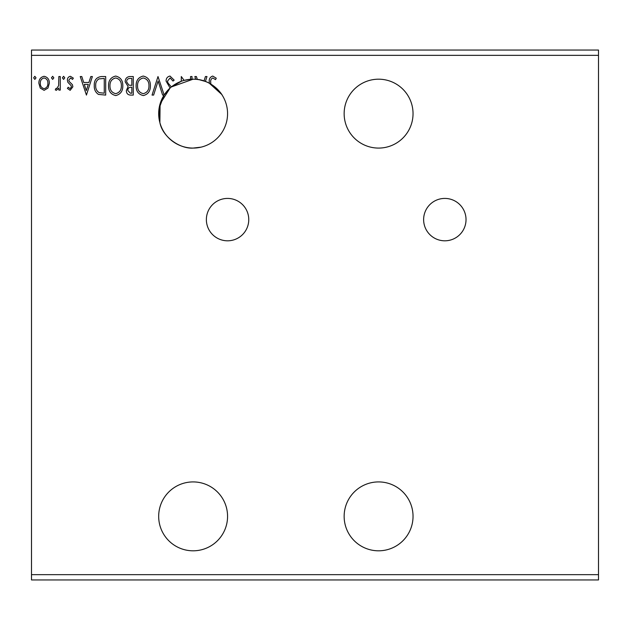 <?xml version="1.0" encoding="UTF-8"?>
<svg xmlns="http://www.w3.org/2000/svg" width="630" height="630" viewBox="0 0 630 630"><rect width="100%" height="100%" fill="white"/><g stroke="black" fill="none" stroke-linecap="round" stroke-linejoin="round"><path stroke-width="0.94" d="M444.827 198.418A21.2 21.2 0 0 0 423.628 219.618A21.2 21.2 0 0 0 444.827 240.81A21.2 21.2 0 0 0 466.027 219.618A21.2 21.2 0 0 0 444.827 198.418M227.564 198.418A21.2 21.2 0 0 0 206.372 219.618A21.2 21.2 0 0 0 227.564 240.81A21.2 21.2 0 0 0 248.763 219.618A21.2 21.2 0 0 0 227.564 198.418M378.591 481.918A34.445 34.445 0 0 0 344.145 516.364A34.445 34.445 0 0 0 378.591 550.809A34.445 34.445 0 0 0 413.036 516.364A34.445 34.445 0 0 0 378.591 481.918M378.591 148.081A34.445 34.445 0 0 1 344.145 113.636A34.445 34.445 0 0 1 378.591 79.191A34.445 34.445 0 0 1 413.036 113.636A34.445 34.445 0 0 1 378.591 148.081M164.154 95.004A34.445 34.445 0 0 0 193.119 148.081C180.763 149.034 162.871 137.797 159.878 122.645L159.083 108.384L164.099 95.091L162.627 95.091L158.114 81.018L153.61 95.091L152.05 95.091L157.996 76.545L164.154 95.004L170.1 88.019A34.445 34.445 0 0 0 164.154 95.004M221.689 94.398L209.357 83.262L209.357 82.561C208.79 79.199 209.916 77.033 212.751 76.065L216.255 78.207L215.531 79.632L212.767 77.97C211.011 78.884 210.349 80.483 210.782 82.751L210.782 84.066A34.445 34.445 0 0 1 193.119 148.081L201.072 147.152L193.119 148.081C180.692 149.05 162.839 137.702 159.878 122.645L160.099 103.84L170.1 88.019A34.445 34.445 5.9 0 1 171.344 86.948L181.298 81.286A34.445 34.445 0 0 0 171.344 86.948L193.119 79.191A34.445 34.445 0 0 0 181.298 81.286L181.298 76.545L184.118 80.388L190.575 79.285L190.575 76.545L192 76.545L192 79.207M193.119 550.809A34.445 34.445 0 0 1 158.681 516.364A34.445 34.445 0 0 1 193.119 481.918A34.445 34.445 0 0 1 227.564 516.364A34.445 34.445 0 0 1 193.119 550.809M193.119 79.191A34.445 34.445 0 0 1 195.733 79.293L194.851 76.545L196.41 76.545L197.34 79.451A34.445 34.445 0 0 0 195.733 79.293L193.119 79.191C211.467 78.782 221.933 94.193 222.264 95.28L221.91 94.728M210.782 84.066A34.445 34.445 0 0 0 204.01 80.955L205.427 76.545L206.979 76.545L205.404 81.459L199.592 79.805M133.269 76.545L133.269 95.091L130.646 95.091C127.819 94.949 126.394 93.413 126.37 90.492L128.111 86.546L125.181 81.805C125.205 78.742 126.662 76.986 129.56 76.545L133.269 76.545M101.375 76.545L105.69 76.545L105.69 95.091L98.461 94.421C95.453 92.334 94.059 89.381 94.272 85.578C94.059 80.23 96.429 77.214 101.375 76.545M70.158 90.334L67.402 88.405L68.237 87.239L70.072 88.672L71.45 86.846L71.103 85.617L67.875 82.317L67.402 80.223C67.386 78.041 68.394 76.734 70.41 76.301L73.348 78.136L72.529 79.396L70.576 77.97L68.828 80.152L69.166 81.443L72.418 84.688L72.875 86.775L70.158 90.334M60.267 76.545L60.267 90.098L58.842 90.098L58.842 88.098L56.361 90.334L55.275 89.87L55.96 88.428L56.598 88.672L58.621 85.751L58.842 76.545L60.267 76.545M47.951 88.09L44.1 90.334L40.257 88.098L38.871 83.278C38.832 79.435 40.58 77.112 44.1 76.301C47.628 77.104 49.368 79.435 49.337 83.278L47.951 88.09M31.5 55.346L31.5 50.046L598.5 50.046L598.5 55.346L31.5 55.346L31.5 579.954L598.5 579.954L598.5 574.654L31.5 574.654M598.5 55.346L598.5 574.654M36.02 77.852L34.831 79.396L33.642 77.852L34.831 76.301L36.02 77.852M53.849 77.852L52.66 79.396L51.471 77.852L52.66 76.301L53.849 77.852M64.788 77.852L63.599 79.396L62.409 77.852L63.599 76.301L64.788 77.852M86.428 95.091L80.246 76.545L81.798 76.545L83.703 82.483L88.909 82.483L90.814 76.545L92.374 76.545L86.428 95.091M122.811 85.735C122.913 91.027 120.566 94.303 115.763 95.563C110.856 94.421 108.447 91.177 108.541 85.822C108.447 80.53 110.817 77.277 115.652 76.065C120.487 77.23 122.874 80.451 122.811 85.735M150.389 85.735C150.491 91.027 148.144 94.303 143.349 95.563C138.435 94.421 136.033 91.177 136.119 85.822C136.033 80.53 138.403 77.277 143.231 76.065C148.074 77.23 150.46 80.451 150.389 85.735M204.01 80.955A34.445 34.445 0 0 0 197.34 79.451M170.1 88.019L166.084 81.089C166.107 78.301 167.415 76.632 169.998 76.065L174.163 80.12L173.006 81.057L170.1 77.97L167.509 81.112L167.974 82.932L171.344 86.948M40.296 83.27C40.241 86.145 41.509 87.948 44.1 88.672C46.699 87.948 47.967 86.153 47.904 83.27C47.974 80.404 46.699 78.632 44.1 77.97C41.501 78.632 40.233 80.404 40.296 83.27M84.31 84.388L86.31 90.618L88.302 84.388L84.31 84.388M104.257 93.185L104.257 78.443L98.91 78.915C96.587 80.459 95.516 82.68 95.697 85.585C95.516 88.704 96.689 91.067 99.217 92.665L104.257 93.185M109.966 85.83C109.896 90.074 111.809 92.681 115.699 93.665C119.574 92.634 121.464 89.995 121.377 85.743C121.448 81.522 119.558 78.931 115.699 77.97C111.786 78.931 109.872 81.546 109.966 85.83M130.363 93.185L131.843 93.185L131.843 87.239L131.111 87.239C128.977 87.224 127.874 88.302 127.803 90.46L130.363 93.185M131.119 85.341L131.843 85.341L131.843 78.443L130.213 78.443C127.945 78.411 126.74 79.53 126.614 81.805L128.851 85.121L131.119 85.341M137.553 85.83C137.482 90.074 139.387 92.681 143.286 93.665C147.152 92.634 149.05 89.995 148.963 85.743C149.034 81.522 147.137 78.931 143.286 77.97C139.372 78.931 137.458 81.546 137.553 85.83"/></g></svg>
